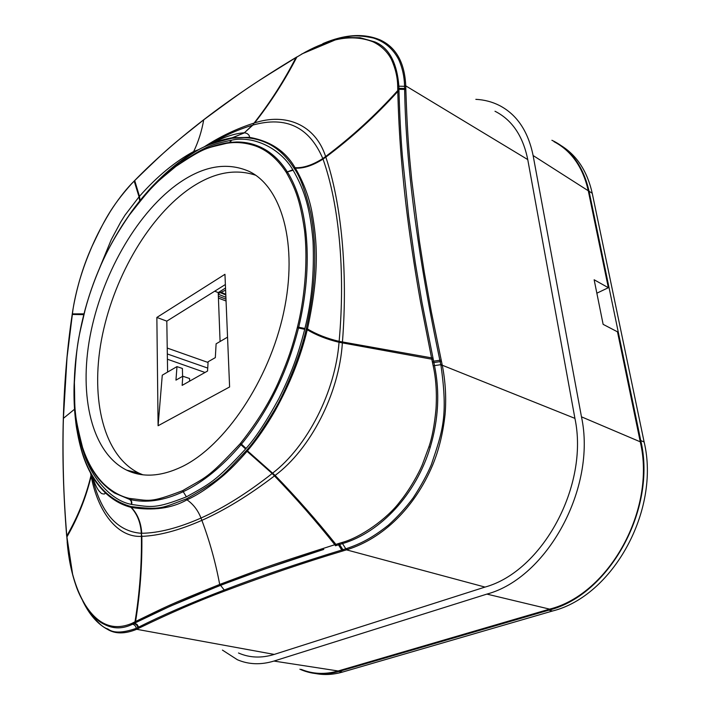 <?xml version="1.0" encoding="UTF-8"?>
<svg xmlns="http://www.w3.org/2000/svg" width="710" height="710" viewBox="0 0 710 710"><rect width="100%" height="100%" fill="white"/><g stroke="black" fill="none" stroke-linecap="round" stroke-linejoin="round"><path stroke-width="1.06" d="M208.065 362.473L167.232 348.06M207.728 368.073L167.32 353.962M220.082 341.501L218.218 292.591L214.713 291.189M218.218 292.591L225.523 288.047M218.254 293.603L225.611 290.15M167.409 359.224L205.012 372.466M227.546 337.152L216.106 343.817L215.325 357.627L208.11 361.754L207.551 371.037L182.142 385.379L182.798 376.22L175.956 380.134L176.976 366.608L162.27 375.173L158.09 425.743L229.605 386.968L224.955 274.3L156.857 317.441L158.09 425.743M189.632 381.146L189.561 378.51L182.798 376.22M182.576 376.353L182.408 368.472L176.976 366.608M167.604 372.067L166.806 321.142L156.857 317.441M322.855 43.621C344.936 34.222 364.159 33.05 380.507 40.088L380.551 40.115C396.286 47.579 404.691 62.826 405.756 85.866L405.836 89.469C407.7 146.18 410.114 161.649 411.702 179.781L419.468 241.569L424.278 272.241L431.272 311.477L442.126 364.514L440.803 364.683L440.963 365.41C448.196 416.521 442.667 430.952 431.272 464.846C427.038 474.857 420.995 485.88 413.149 497.905C405.561 508.041 397.307 517.12 388.379 525.16C372.022 538.038 360.786 543.736 346.445 548.608L345.797 548.803L342.531 543.594C380.374 532.456 416.095 494.471 430.26 447.185C438.54 419.228 439.952 392.026 434.493 365.588L421.909 302.114L415.252 262.673L408.711 216.497L402.392 156.147C400.893 138.645 399.757 117.088 398.984 91.466L398.878 86.185C396.943 62.365 388.902 47.605 374.773 41.89L374.72 41.872M442.126 364.514L442.286 365.242C445.463 381.545 446.404 397.84 445.108 414.125C443.049 433.109 438.869 450.184 432.55 465.361C414.613 507.739 382.938 538.5 347.11 549.655L346.445 548.608M494.994 111.248C512.043 119.866 522.968 135.974 527.752 159.581L574.922 418.376C589.202 485.534 542.44 571.372 485.019 587.081L274.246 654.416C261.466 658.347 249.547 657.868 238.489 652.987M485.019 587.081L346.471 549.851L345.797 548.803L341.758 550.037C297.144 563.704 257.97 577.035 224.236 590.01C190.617 602.967 162.004 615.384 138.397 627.241L135.929 628.465C122.67 633.054 113.36 633.24 107.982 629.024C101.885 627.454 94.173 619.324 84.854 604.645M346.471 549.851L342.424 551.084C305.149 562.24 265.993 575.526 224.972 590.933C197.877 601.05 169.273 613.431 139.142 628.057L136.684 629.291C125.058 634.039 115.366 634.083 107.609 629.415L107.609 629.415C97.66 624.125 89.371 614.656 82.759 600.997M554.013 141.68C571.532 150.946 582.954 167.311 588.279 190.768L608.346 287.701L594.146 279.767L603.127 324.346L617.487 331.827L640.26 441.815C656.342 509.265 609.171 594.341 549.602 609.127L338.164 670.977C325.118 674.651 312.826 674.127 301.297 669.415M475.833 99.338C484.309 99.764 492.207 101.832 499.521 105.533C516.942 114.612 528.142 131.279 533.112 155.534L581.472 416.832C596.737 487.45 547.312 577.94 486.891 594.101L273.945 661.063C260.907 665.013 248.722 664.578 237.406 659.75L222.425 650.094M327.638 41.899C345.93 35.997 354.503 33.956 373.442 38.047C384.687 41.65 393.109 48.83 398.727 59.587C402.366 67.681 404.309 76.423 404.558 85.803L404.567 86.309L397.68 86.194C397.591 77.532 395.514 68.621 391.458 59.462C387.403 51.715 381.288 45.839 373.105 41.846C361.63 37.39 349.258 36.689 335.99 39.751C324.124 42.866 312.648 47.703 301.555 54.262L296.824 57.093C284.728 80.514 270.67 102.453 254.642 122.901C285.509 112.65 315.338 124.516 325.624 156.537L325.819 157.114C341.075 202.101 348.122 269.951 342.433 342.105L342.362 343.036C339.158 393.473 310.527 449.111 275.116 475.416L274.477 475.913C249.077 495.287 224.875 510.108 201.871 520.359C179.062 530.37 159.058 535.704 141.84 536.352L141.414 536.37C117.461 537.692 97.882 511.945 91.146 476.099L90.569 473.082M405.765 86.371L404.567 86.309L404.638 89.407L397.751 89.291L397.68 86.194M405.836 89.469L404.638 89.407C405.818 164.214 417.56 254.499 439.854 360.263L432.239 361.381L420.498 301.706C415.9 276.172 410.611 241.995 407.442 216.612C405.002 197.433 402.872 176.861 401.052 154.895C399.481 135.273 398.39 114.132 397.795 91.475L397.751 89.291M441.167 360.094L439.854 360.263L440.147 361.639L432.532 362.757L432.239 361.381M343.533 550.747L339.593 544.499L342.539 543.594L341.874 542.529C361.079 537.417 387.447 518.398 399.828 501.828C409.43 490.086 418.518 473.881 422.388 464.544L428.946 446.785C432.124 437.529 434.476 425.006 435.984 409.208C436.978 393.18 436.038 378.705 433.171 365.792L432.532 362.757M301.555 54.262L295.964 57.608C252.778 84.383 251.189 84.712 203.717 119.83C171.882 145.328 170.648 145.47 134.669 180.597L131.572 183.766C110.245 207.755 103.979 221.369 92.06 246.281C86.336 259.771 83.842 266.481 79.547 280.432C76.449 291.348 74.248 301.12 72.944 309.755L67.033 357.52L63.403 418.323C62.879 436.428 62.906 456.068 63.483 477.244C63.891 493.645 64.983 513.215 66.758 535.961L72.624 574.248C75.819 586.061 79.981 596.205 85.12 604.689C97.856 624.906 113.44 631.137 131.865 623.389L135.574 621.498C167.542 606.056 165.98 606.074 219.692 584.445C262.975 568.293 260.321 568.506 334.818 544.712L341.874 542.529M342.424 551.084L338.484 544.836L339.593 544.499L338.936 543.443M220.579 585.368C250.559 573.68 284.958 561.699 323.778 549.416L263.88 569.296L220.411 585.333L170.32 606.171L136.302 622.333C159.741 610.449 187.83 598.122 220.579 585.368L224.972 590.933M335.466 545.759L338.484 544.836L337.827 543.78M67.255 541.952L67.157 542.023C68.426 557.563 71.302 571.914 75.801 585.076C79.804 597.864 91.785 618.978 104.485 624.427L104.832 624.605C113.724 629.06 122.972 628.936 132.584 624.214L136.302 622.333L135.574 621.498C140.154 593.01 142.249 564.628 141.84 536.352L141.326 533.29C116.768 531.497 100.305 512.229 91.918 475.505M297.029 56.827L295.964 57.608C283.973 80.913 270.013 102.737 254.082 123.07L252.884 125.084C286.006 115.81 309.311 126.966 322.81 158.543L323.014 159.111C338.688 203.095 345.61 270.19 339.131 341.359L339.052 342.282C335.253 391.991 307.288 446.448 272.791 473.011L272.187 473.499C247.382 493.042 223.659 507.898 201.001 518.043C178.529 527.947 158.774 533.033 141.734 533.281C141.068 522.622 137.598 514.004 131.323 507.428L130.924 507.322C121.374 504.863 112.677 499.858 104.814 492.314L104.743 492.243C98.441 485.8 93.605 479.214 90.25 472.487M336.567 545.431L335.901 544.375C316.713 520.439 296.452 497.453 275.116 475.416L247.453 450.823L246.991 451.382C237.415 462.396 228.984 470.916 221.689 476.942C209.228 487.326 197.646 494.959 186.97 499.831C171.669 508.422 153.12 510.96 131.323 507.428L130.746 506.47C118.33 502.991 107.787 495.953 99.116 485.365C92.043 476.525 86.522 465.875 82.573 453.388L82.404 452.865C76.183 427.189 74.958 429.186 74.195 385.699L74.257 383.453M335.546 545.786L334.818 544.712C315.799 520.821 295.688 497.887 274.477 475.913L272.178 473.508M135.752 622.626L134.998 621.791C139.648 593.223 141.778 564.743 141.414 536.361L141.317 533.29C140.678 522.596 137.207 513.933 130.924 507.322L130.746 506.47M139.053 196.856L139.462 196.342L134.696 180.517L134.19 181.094L139.053 196.856L139.675 200.983M133.347 181.955L134.438 180.784M296.159 57.341L296.008 57.439C261.369 78.251 230.617 99.01 203.752 119.724L203.717 119.83C201.729 131.164 198.383 141.725 193.688 151.514C174.891 161.72 156.812 176.666 139.462 196.351L140.074 200.486M205.731 146.1C213.222 142.399 222.035 139.621 232.17 137.784L249.343 137.332C270.341 141.033 285.58 151.159 295.049 167.702L295.333 168.137C303.667 182.541 309.249 197.424 312.08 212.778C317.059 240.814 319.873 271.788 307.465 328.943L307.261 329.768C300.747 356.713 290.053 383.666 275.161 410.637C266.197 426.204 256.958 439.605 247.453 450.823L246.796 450.113L246.326 450.664C222.195 475.94 222.984 478.078 186.455 498.873C161.942 507.783 162.031 510.366 131.146 506.567M129.504 214.651L131.03 212.512C149.659 189.029 148.213 188.185 178.938 162.528C200.761 148.39 199.758 146.313 231.646 138.308L232.072 138.246C245.509 136.329 258.005 138.361 269.569 144.325C279.065 149.428 287.213 157.363 294.02 168.128L294.286 168.563C299.993 176.32 305.46 191.114 310.696 212.938C315.178 236.075 318.559 274.388 306.294 328.712L306.099 329.538C301.351 352.284 286.068 390.66 274.406 410.114C263.002 429.186 253.798 442.525 246.796 450.113M80.132 439.774L83.514 452.03C90.623 476.055 109.988 500.408 131.288 504.366L131.678 504.464C151.452 507.215 155.41 508.99 186.41 496.849C209.991 483.643 215.077 482.01 245.598 448.995L246.059 448.445C255.529 437.91 266.445 421.341 278.799 398.718C290.399 375.519 297.783 356.651 304.696 329.316L304.892 328.499C311.672 301.679 314.388 272.471 313.021 240.885C310.243 210.107 305.264 191.292 293.115 170.231L292.848 169.796C280.406 148.505 253.967 135.353 231.584 140.172L231.158 140.234C211.172 144.707 206.787 145.683 181.432 162.235M85.315 309.161L85.147 309.791C78.26 339.983 77.026 339.584 74.39 382.45C75.091 411.241 73.441 411.516 82.493 447.247L82.653 447.753C87.862 463.275 95.078 475.496 104.299 484.406C112.127 491.639 120.372 496.272 129.025 498.313L129.406 498.411C149.721 500.497 148.763 503.612 182.612 490.663C206.61 476.49 206.637 479.596 240.06 443.848L240.504 443.315C257.81 421.465 270.883 400.12 279.704 379.3C288.269 359.34 292.307 347.279 297.277 327.763L297.472 326.973C303.481 303.197 308.468 265.203 304.546 230.404C300.019 199.244 294.961 187.884 286.476 172.69L286.219 172.264C277.503 159.004 267.306 150.254 255.609 146.012C245.82 142.666 236.315 141.743 227.067 143.251L226.659 143.313C205.749 148.541 205.944 146.535 175.832 166.451C155.481 183.597 155.348 181.778 129.495 214.873L129.149 215.352C116.076 234.46 106.18 252.174 99.48 268.504C93.605 282.269 88.883 295.821 85.315 309.161L85.28 309.267M176.222 185.017C135.326 215.352 101.415 276.19 90.064 336.185C78.819 396.011 91.563 452.758 126.691 470.153C142.666 477.803 161.135 476.632 182.106 466.639C224.759 445.986 269.028 380.737 283.636 312.64C298.413 244.489 281.79 186.978 249.245 171.447C226.561 161.516 202.217 166.034 176.222 185.017M142.825 474.777L138.876 473.108C103.545 455.749 90.445 399.384 101.441 340.019C112.544 280.494 146.322 220.215 187.218 190.333C211.172 173.071 233.98 168.039 255.644 175.228M166.806 321.142L225.381 284.524M225.78 294.26L221.396 292.44M608.346 287.701L596.853 293.195M315.852 673.595C324.488 675.192 333.398 674.678 342.584 672.05L552.469 611.017C612.765 596.16 660.495 510.162 644.13 441.993L592.238 193.271C587.321 171.429 577.026 155.596 561.353 145.763M299.877 669.202L301.475 669.885C313.163 674.669 325.633 675.201 338.865 671.482L548.865 610.156C609.216 595.228 657.087 508.91 640.757 440.555L589.052 191.238C583.638 167.445 572.056 150.848 554.297 141.45L551.892 140.269M574.922 418.376L442.286 365.242L440.963 365.41M274.246 654.416L136.684 629.291L135.929 628.465M588.279 190.768L533.112 155.534M640.26 441.815L581.472 416.832M338.164 670.977L273.945 661.063M549.602 609.127L486.891 594.101M527.752 159.581L405.756 85.866L404.558 85.803M405.809 88.51L397.733 88.333M441.469 361.47L440.147 361.639L440.803 364.683L433.171 365.792M428.946 446.785L430.26 447.185M139.142 628.057L137.128 624.498L134.669 623.14M138.565 628.35L136.542 624.791L134.092 623.433M137.012 629.122L136.267 628.306C135.814 626.069 134.589 624.711 132.584 624.214L131.865 623.389M83.993 313.855L72.331 313.882M83.798 314.636L72.198 314.459L72.89 309.817C76.636 288.109 82.6 267.892 90.782 249.166C95.309 238.808 99.808 228.913 110.281 211.544C117.292 200.548 124.392 191.265 131.59 183.686L133.666 181.618M254.082 123.079L252.893 125.084L244.355 132.779L252.352 125.244C237.495 129.797 223.162 136.213 209.352 144.485M374.773 41.89L360.139 37.736L348.406 37.541L336.54 39.387L301.75 53.995M294.02 168.128L295.049 167.702C303.232 168.146 312.48 165.093 322.81 158.543L325.624 156.537C351.477 137.154 375.519 115.153 397.769 90.525L398.967 90.516M398.984 91.466L397.795 91.475C375.599 115.978 351.61 137.855 325.819 157.114L323.014 159.111C312.702 165.607 303.472 168.616 295.333 168.137L294.286 168.563M306.294 328.712L307.465 328.943C316.553 334.374 327.115 338.519 339.131 341.359L432.905 358.089M433.189 359.446L339.052 342.282C326.99 339.389 316.394 335.218 307.261 329.768L306.099 329.538M220.411 585.333L219.692 584.445C215.583 562.453 209.645 541.091 201.871 520.359L201.001 518.043C197.895 510.197 193.218 504.127 186.97 499.831L186.455 498.873M67.059 539.538L67.272 542.165M66.962 538.411L67.077 539.751M91.439 474.662L91.146 476.099C86.141 497.24 78.038 517.563 66.855 537.062L66.98 538.624M91.244 474.316L91.013 475.416C86.016 496.423 77.94 516.596 66.758 535.961L66.873 537.275M74.559 409.217L63.323 418.403C62.249 455.554 63.367 494.763 66.669 536.032L66.775 536.174M72.198 314.734L72.198 314.459C67.343 346.64 64.388 381.288 63.323 418.403L63.394 418.634M203.956 119.564L203.752 119.724C177.003 140.447 153.981 160.709 134.696 180.517L134.998 180.269M198.667 149.624L193.688 151.514L193.049 152.81M204.418 146.713C220.189 136.515 236.749 128.634 254.082 123.07M232.17 137.784L244.684 132.77L246.805 133.4C248.89 134.643 249.734 135.947 249.343 137.332M232.907 137.669L244.355 132.779C234.859 133.391 223.97 136.968 211.686 143.526M179.231 162.102L178.982 162.288C196.413 149.127 214.074 140.988 231.948 137.864L231.646 138.308M249.201 137.314L232.072 138.246M246.326 450.664L272.187 473.499M82.529 453.956L82.573 453.388M82.369 453.433L82.404 452.865M122.351 225.185L131.004 212.388C145.621 192.153 161.614 175.45 178.982 162.288L178.938 162.528M231.158 140.234L229.641 142.479L227.928 142.719M231.584 140.172L230.04 142.426L236.723 141.982C243.938 141.991 250.577 143.171 256.638 145.532C247.71 142.275 238.258 141.326 228.292 142.674M292.848 169.796L287.319 171.855C279.012 158.783 268.779 150.014 256.638 145.532C247.364 142.195 237.61 141.281 227.377 142.799L227.821 142.737M293.115 170.231L286.219 172.264M304.892 328.499L298.706 327.221C313.731 264.564 308.193 205.554 287.586 172.281L286.476 172.69M304.696 329.316L298.511 328.02L298.706 327.221L297.472 326.973M246.059 448.445L241.427 444.176C268.06 411.711 287.089 372.998 298.511 328.02L297.277 327.763M245.598 448.995L240.983 444.708L241.427 444.176L240.504 443.315M186.41 496.849L183.242 491.702C202.891 482.347 222.132 466.683 240.983 444.708L240.06 443.848M131.678 504.464C132.14 502.121 131.51 500.435 129.788 499.423C145.878 503.346 163.699 500.772 183.242 491.702L182.612 490.663M131.288 504.366C131.749 502.023 131.128 500.346 129.406 499.325L129.406 498.411M82.653 447.753L82.52 448.054C89.043 468.52 99.719 483.519 114.541 493.042L129.406 499.325L129.025 498.313M226.659 143.313L227.404 142.799M227.067 143.251L226.96 142.861C209.761 145.745 192.729 153.529 175.876 166.22C159.093 178.929 143.624 195.108 129.46 214.748L129.113 215.228C109.384 243.246 94.749 274.557 85.227 309.161L85.111 309.906M82.493 447.247L82.795 448.471M74.39 382.45L74.275 382.557C73.68 406.342 76.378 428.006 82.36 447.548L82.449 447.832M85.147 309.791L85.058 309.8C78.473 334.552 74.878 358.807 74.275 382.557L74.266 382.726M225.807 294.925L220.544 292.76M225.904 297.312L218.281 294.188M225.984 299.15L218.36 296.23M342.584 672.05L338.865 671.482M552.469 611.017L548.865 610.156M644.13 441.993L640.757 440.555M592.238 193.271L589.052 191.238M99.64 267.927L111.301 239.554L120.682 222.088L125.04 215.112L139.045 196.839M92.291 476.144C94.474 483.102 96.693 488.01 98.939 490.858L101.415 493.45C104.414 494.471 105.55 494.089 104.814 492.314M74.665 373.025L74.08 385.805C73.45 410.362 76.183 432.816 82.28 453.157L82.44 453.681C87.419 469.487 94.847 482.347 104.743 492.243M138.876 473.108L126.691 470.153M251.233 172.495L249.245 171.447M247.32 142.896L246.654 142.896M226.055 301.005L218.431 298.094"/></g></svg>
